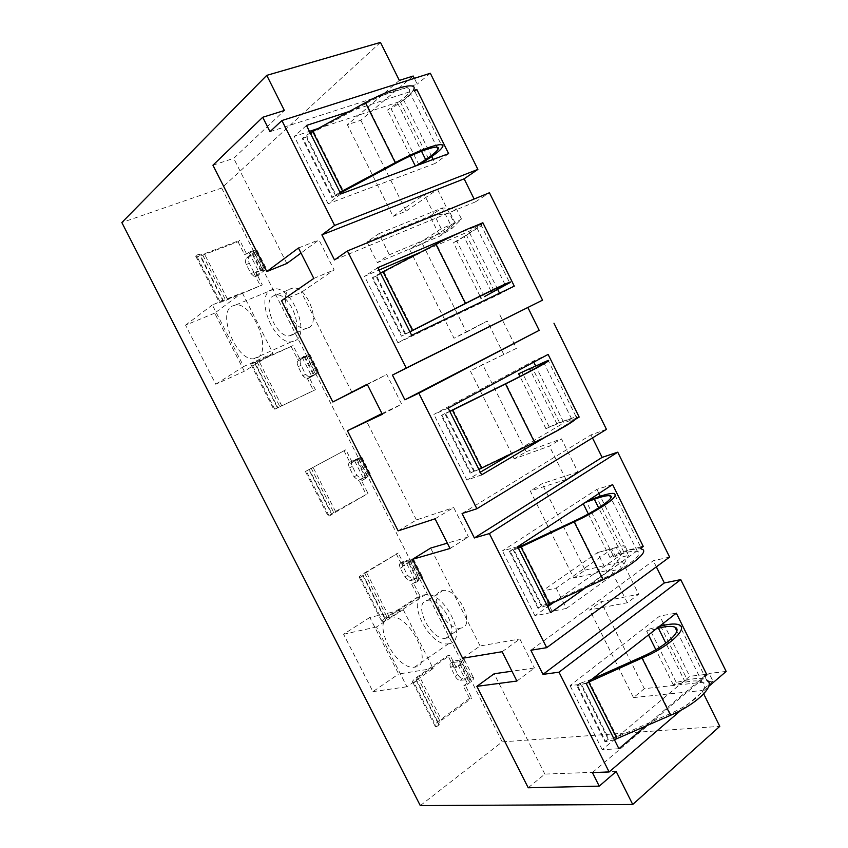 <?xml version="1.0" encoding="UTF-8"?>
<svg xmlns="http://www.w3.org/2000/svg" width="848" height="848" viewBox="0 0 848 848"><rect width="100%" height="100%" fill="white"/><g stroke="black" fill="none" stroke-linecap="round" stroke-linejoin="round"><path stroke-width="0.64" stroke-dasharray="4.24 3.18" d="M420.29 805.6L502.217 741.862L719.782 726.354M269.982 131.684L417.227 84.153L414.354 78.345M413.199 76.023L360.813 120.236L347.362 124.73L393.122 216.346L424.265 194.584L437.494 189.369L438.13 190.641L454.337 223.257L441.257 228.759L409.563 249.28L422.442 243.811L454.337 223.257M399.334 80.422L347.362 124.73M393.122 216.346L406.15 211.131L360.813 120.236M406.15 211.131L437.494 189.369M422.442 243.811L466.474 332.087L454.009 338.246L409.563 249.28M466.474 332.087L487.187 321.053L454.009 338.246M499.822 314.82L516.474 348.327L470.269 370.82L514.227 458.821L549.398 446.09L561.45 438.851L577.912 471.986L566.008 479.491L530.307 491.034L573.778 578.071L610.899 569.708L622.379 561.493L638.661 594.257L627.329 602.727L589.699 609.935L600.935 601.698L638.661 594.257M516.474 348.327L470.269 370.82M514.227 458.821L526.142 451.73L482.586 364.407M526.142 451.73L561.45 438.851M577.912 471.986L542.084 483.699L530.307 491.034M573.778 578.071L585.162 570.079L542.084 483.699M585.162 570.079L622.379 561.493M592.402 772.57L709.14 673.429L712.956 681.124L644.321 688.693L600.935 601.698M644.321 688.693L633.477 697.586L589.699 609.935M712.956 681.124L702.006 690.505L703.692 693.908M430.339 73.257L417.227 84.153M528.219 787.76L544.84 774.086L616.189 771.51M544.84 774.086L494.14 673.768M516.909 681.039L534.452 667.98L511.948 671.213M502.122 651.72L519.856 638.989L534.452 667.98M462.626 658.249L480.095 645.964L519.856 638.989M480.095 645.964L430.636 548.084M450.034 548.476L468.478 536.911L447.341 543.144M435.066 518.806L453.701 507.56L468.478 536.911M398.125 530.869L416.421 519.962L453.701 507.56M416.421 519.962L366.378 420.937M382.342 414.28L401.698 404.231L386.752 374.53L367.343 384.557M381.971 413.559L401.698 404.231M367.184 384.239L386.752 374.53M281.547 300.68L301.369 292.295L334.101 269.94L318.965 239.867L301.019 253.064M352.005 392.476L301.369 292.295M313.802 278.42L334.101 269.94M298.454 247.998L318.965 239.867M212.943 165.212L233.688 158.343L284.377 110.484M286.825 263.495L233.688 158.343M242.242 292.719L273.014 353.287L243.715 366.506L212.339 304.941L242.242 292.719L214.692 313.113L244.33 371.244L273.014 353.287M257.527 357.612C272.155 350.425 253.043 303.096 236.03 304.845L231.44 306.34C217.523 315.011 236.836 360.591 253.499 358.821L257.527 357.612M403.256 609.659L433.148 668.5L406.945 686.763L376.48 626.99L403.256 609.659L369.834 617.45L398.655 673.99L433.148 668.5M389.656 617.27C370.799 620.418 395.74 670.355 414.513 667.175L415.011 667.111C434.706 665.468 409.817 613.857 390.801 617.09L389.656 617.27M334.494 259.923L475.527 201.835L474.127 199.026M475.527 201.835L489.434 192.75M456.637 233.963L475.283 225.981M545.275 437.165L576.099 418.891M606.447 429.364L590.982 434.907L462.086 513.528M592.476 437.928L590.982 434.907M585.47 587.802L641.141 547.988M669.602 557.072L653.31 560.729L530.859 650.246M656.341 566.846L653.31 560.729M681.114 710.136L708.705 686.424M645.402 726.27L704.614 676.036M377.773 267.682L364.523 276.289L378.971 270.088M420.089 252.428L468.902 231.472L479.979 224.55M411.672 335.31L397.935 342.815L499.896 293.917L499.546 293.207M514.28 286.147L499.896 293.917M448.157 408.1L433.89 414.439L533.275 361.163L548.115 354.432M481.632 474.869L466.877 480.138L480.307 472.219M577.053 417.884L563.899 422.876L535.523 365.689M512.775 453.055L563.899 422.876M517.662 546.737L502.398 550.871L596.886 489.338L612.595 484.547M550.712 612.659L534.971 615.754L547.723 606.702M640.696 547.087L627.16 550.331L600.299 496.207M553.818 602.377L627.16 550.331M618.923 748.731L602.218 749.685L689.689 676.301L664.323 625.188M703.914 674.648L689.689 676.301M586.286 683.636L570.047 685.608L659.765 616.019L676.312 613.136M497.734 289.56L468.902 231.472M397.935 342.815L364.523 276.289M533.752 362.138L533.275 361.163M466.877 480.138L433.89 414.439M598.953 493.483L596.886 489.338M534.971 615.754L502.398 550.871M306.467 125.451L294.277 136.38L309.435 131.376M317.852 128.599L403.765 100.244L414.736 91.192M349.09 111.554L414.29 90.301M340.811 193.948L328.112 203.764L435.13 163.431L433.137 159.424M448.624 153.647L435.13 163.431M431.717 156.551L403.765 100.244M328.112 203.764L294.277 136.38M460.994 628.061L460.528 628.135C445.666 631.071 427.074 593.43 442.073 590.674L442.932 590.515C457.952 587.579 476.459 626.163 460.994 628.061M308.99 327.561L305.725 328.568C292.465 330.232 278.271 295.825 289.55 289.126L293.164 287.928C306.637 286.306 320.671 321.689 308.99 327.561M446.218 638.162L445.762 638.237C430.996 641.024 412.192 603.055 427.095 600.437L427.933 600.289C442.857 597.48 461.588 636.413 446.218 638.162M292.539 334.886L289.295 335.882C276.141 337.462 261.725 302.757 272.876 296.09L276.459 294.924C289.825 293.376 304.082 329.077 292.539 334.886M449.016 643.706C469.008 641.597 444.787 591.035 425.442 594.671L424.276 594.883C405.09 598.423 429.417 647.384 448.507 643.78L449.016 643.706M295.422 340.578C310.442 333.222 292.019 286.836 274.678 288.829L269.982 290.376C255.63 299.164 274.307 343.885 291.299 341.839L295.422 340.578M663.369 623.269L659.765 616.019M602.218 749.685L570.047 685.608M369.834 617.45L343.578 634.23L372.929 691.629L398.655 673.99M214.692 313.113L185.542 325.176L215.742 384.229L244.33 371.244M372.929 691.629L406.945 686.763M343.578 634.23L376.48 626.99M215.742 384.229L243.715 366.506M185.542 325.176L212.339 304.941M726.164 671.436L709.14 673.429M633.477 697.586L702.006 690.505M627.329 602.727L610.899 569.708M566.008 479.491L549.398 446.09M503.998 354.835L487.187 321.053M441.257 228.759L424.265 194.584M380.476 42.4L221.667 188.033L121.836 222.536M221.667 188.033L502.217 741.862M436.455 726.8L439.275 724.722L416.845 680.658L413.983 682.651L436.455 726.8L435.3 726.513C434.112 725.475 435.533 723.439 439.55 720.397L469.569 698.381L471.764 698.116L465.478 685.725L469.442 682.852C473.131 680.107 474.435 678.305 473.354 677.457L462.838 678.474C460.994 678.453 459.319 677.128 457.803 674.499L453.362 665.722C452.175 663.03 452.366 661.419 453.924 660.878L464.322 659.627C465.372 660.401 464.036 662.14 460.316 664.843L469.442 682.852M413.983 682.651L412.87 682.47C411.778 681.633 413.283 679.746 417.375 676.831L447.882 655.599L450.023 655.239L419.474 676.503L441.702 720.185L471.764 698.116M416.845 680.658L416.273 680.531C415.499 679.926 416.559 678.591 419.474 676.503M439.275 724.722L438.681 724.542C437.833 723.8 438.84 722.348 441.702 720.185M458.164 665.182L467.269 683.149C469.909 681.188 470.841 679.895 470.078 679.29L460.241 680.34C458.408 680.308 456.722 678.972 455.217 676.344L450.754 667.556C449.567 664.864 449.758 663.242 451.306 662.701L461.036 661.451C461.778 662.002 460.824 663.253 458.164 665.182L454.168 668.001L456.319 667.673L460.316 664.843M456.319 667.673L450.023 655.239M469.569 698.381L463.305 686.021L465.478 685.725M467.269 683.149L463.305 686.021M454.168 668.001L447.882 655.599M383.063 621.955L385.999 620.058L363.336 575.559L360.368 577.371L383.063 621.955L382.024 621.913C381.07 621.34 382.692 619.676 386.879 616.92L418.064 596.791L420.131 596.282L413.792 583.763L417.916 581.145C421.753 578.654 423.237 577.191 422.368 576.757L412.213 579.12L407.549 575.357L403.054 566.506C401.846 563.772 401.984 562.044 403.447 561.312L413.252 558.758C414.089 559.118 412.573 560.517 408.694 562.966L417.916 581.145M360.368 577.371L359.382 577.446C358.524 577.075 360.23 575.559 364.492 572.919L398.189 552.991L366.474 572.347C363.442 574.234 362.234 575.304 362.838 575.569L385.469 620.005C384.78 619.602 385.935 618.415 388.914 616.443L420.131 596.282M406.658 563.549L415.849 581.686C418.594 579.905 419.665 578.855 419.039 578.548L409.52 580.827L404.856 577.053L400.351 568.181C399.143 565.446 399.281 563.708 400.744 562.977L409.913 560.539C410.517 560.793 409.425 561.8 406.658 563.549L402.514 566.125L408.694 562.966M404.549 565.542L398.189 552.991M415.849 581.686L411.736 584.304L413.792 583.763M411.736 584.304L418.064 596.791M396.164 553.606L402.514 566.125M385.999 620.058L385.469 620.005M329.151 516.082L332.193 514.365L309.319 469.432L306.223 471.064L329.151 516.082L328.24 516.294L333.699 512.436L368.021 493.483L361.619 480.848L370.894 475.124L361.131 478.866L356.817 475.315L352.28 466.379C351.061 463.602 351.136 461.747 352.514 460.824L361.693 456.955L356.595 460.125L365.891 478.484M306.223 471.064L345.867 449.779L308.884 469.58L331.727 514.46L368.021 493.483M354.665 460.962L363.94 479.268L367.534 476.862L358.344 480.403L354.029 476.841L349.482 467.884C348.263 465.107 348.337 463.262 349.705 462.33L358.322 458.683L350.362 463.273L356.595 460.125M352.291 462.446L345.867 449.779M363.94 479.268L361.619 480.848M359.669 481.632L366.06 494.236M343.959 450.638L350.362 463.273M274.699 409.16L251.549 363.707L254.76 362.255L277.858 407.634L273.915 409.637L315.403 389.698L308.948 376.947L318.943 372.537L309.605 377.699L305.619 374.339L301.04 365.318C299.8 362.499 299.821 360.527 301.104 359.404L309.658 354.188L303.987 356.308L313.378 374.837M251.549 363.707L257.188 362.096L293.048 345.581L254.4 362.562L277.466 407.877L315.403 389.698M302.174 357.39L311.545 375.876L315.53 374.222L306.711 379.067L302.725 375.706L298.146 366.665C296.895 363.845 296.917 361.873 298.199 360.75L306.234 355.874L297.722 359.446L303.987 356.308M299.524 358.365L293.048 345.581M311.545 375.876L308.948 376.947M307.114 377.975L313.569 390.695M291.246 346.694L297.722 359.446M219.717 301.199L196.344 255.29L199.662 254.029L222.992 299.863L219.06 301.941C218.837 302.821 221.084 302.312 225.791 300.425L262.297 284.917L255.767 272.049L260.357 270.205C264.682 268.519 266.728 268.106 266.505 268.975L257.612 275.6L253.944 272.42L249.333 263.315C248.061 260.453 248.019 258.364 249.217 257.039L257.124 250.457C257.315 249.513 255.237 249.863 250.881 251.506L260.357 270.205M196.344 255.29L195.74 256.149C195.623 257.23 197.955 256.902 202.746 255.131L238.044 241.754L239.719 240.387L204.368 253.775C200.955 255.025 199.291 255.259 199.375 254.485L222.674 300.245C222.515 300.87 224.116 300.521 227.465 299.174L262.297 284.917M249.185 252.842L258.64 271.498C261.735 270.289 263.209 269.993 263.05 270.607L254.623 276.808L250.955 273.618L246.323 264.502C245.061 261.629 245.019 259.541 246.206 258.216L253.658 252.089C253.796 251.411 252.301 251.665 249.185 252.842L244.574 254.633L246.259 253.298L250.881 251.506M246.259 253.298L239.719 240.387M258.64 271.498L254.061 273.342L255.767 272.049M254.061 273.342L260.569 286.179M238.044 241.754L244.574 254.633M641.978 656.797L670.28 713.613C694.205 703.416 711.122 686.35 702.239 682.237C698.869 680.478 693.208 680.456 685.237 682.195L673.323 684.855L676.248 682.417L687.325 679.937C696.346 677.955 702.759 677.965 706.564 679.969L679.28 624.934M614.408 739.732L605.037 741.873L576.841 685.682L577.583 685.597L605.801 741.83M670.28 713.613L616.962 736.933L608.196 739.244L605.037 741.873M676.248 682.417L649.663 628.94L659.394 626.386M587.59 682.608L577.583 685.597M608.196 739.244L580.074 683.17L580.816 683.085L608.949 739.191M592.042 679.121L580.816 683.085M656.405 628.728L646.674 631.272L649.663 628.94M673.323 684.855L655.843 649.716M648.497 634.919L646.674 631.272M580.074 683.17L576.841 685.682M588.332 513.952L609.988 557.507L621.499 553.871C629.205 551.454 634.505 550.638 637.378 551.423C644.999 553.108 626.895 567.747 603.013 578.569L549.875 603.045L541.353 605.97L538.024 608.323L547.077 605.419M585.162 502.525L583.032 503.288L588.311 500.458M518.022 547.458L513.57 549.016L542.063 605.822M541.353 605.97L512.881 549.207L513.57 549.016M512.881 549.207L509.478 551.433L510.178 551.242L538.734 608.175M518.404 548.211L510.178 551.242M609.988 557.507L613.072 555.334L623.768 551.942C632.481 549.218 638.459 548.285 641.724 549.175L614.122 493.472M613.072 555.334L586.169 501.232M538.024 608.323L509.478 551.433M453.002 409.732L481.94 467.481L534.897 441.819C558.599 430.424 578.209 418.149 571.7 419.018C569.305 419.262 564.397 420.926 556.998 424.011L545.911 428.653L559.457 422.431L576.11 416.781L548.158 360.389M478.908 469.432L470.174 473.099L441.267 415.499L441.914 415.213L470.841 472.855M481.94 467.481L470.174 473.099M549.144 426.745L521.933 371.996M449.864 411.503L441.914 415.213M473.672 471.043L444.85 413.57L445.497 413.283L474.35 470.799M449.769 411.312L445.497 413.283M545.911 428.653L519.962 376.47M444.85 413.57L441.267 415.499M409.87 331.716L401.464 336.19L372.198 277.858L372.802 277.466L402.09 335.84M409.944 331.865L401.464 336.19M484.462 296.63L456.924 241.224L481.388 225.685L509.68 282.766M380.466 273.056L372.802 277.466M405.153 334.43L375.961 276.236L376.565 275.844L405.779 334.08M490.907 290.959L463.92 236.624L476.936 227.911C481.59 223.406 460.241 231.96 436.54 244.351L376.565 275.844M463.92 236.624L453.457 242.729L456.924 241.224M480.063 296.249L453.457 242.729M375.961 276.236L372.198 277.858M416.304 165.72L419.877 164.385M419.007 164.957L391.14 108.894L400.468 102.226C408.036 96.789 412.478 92.474 413.803 89.316L442.444 147.096M339.963 192.263L331.897 197.542L302.259 138.478L302.821 137.98L332.48 197.096M340.324 192.994L335.766 196.1L331.897 197.542M396.069 163.102L366.304 103.35C389.667 90.429 412.711 84.302 409.298 91.499C408.142 94.298 404.22 98.103 397.521 102.926L387.494 110.102L391.14 108.894M366.304 103.35L313.813 131.991L306.764 136.666L336.349 195.644M335.766 196.1L306.202 137.164L306.764 136.666M306.202 137.164L302.259 138.478M310.177 132.85L302.821 137.98M410.326 156L387.494 110.102M616.316 547.426L597.437 552.599L623.619 545.646L616.316 547.426L621.16 557.178L628.495 555.461L623.619 545.646M556.171 588.088L566.369 608.461L621.563 568.722L607.083 571.965L597.437 552.599L542.02 591.183L556.171 588.088L611.8 549.091L621.563 568.722L628.495 555.461M566.369 608.461L552.09 611.281L607.083 571.965L621.16 557.178M552.09 611.281L542.02 591.183M378.823 233.73L442.232 207.919L452.291 228.176L389.349 254.771L377.349 262.647L366.961 241.913L378.823 233.73L389.349 254.771M366.961 241.913L429.957 216.134L442.232 207.919L456.447 208.862L461.471 218.996L452.291 228.176L439.9 236.104L377.349 262.647M456.447 208.862L450.171 212.996L429.957 216.134L439.9 236.104L455.164 223.045L461.471 218.996M450.171 212.996L455.164 223.045M417.375 676.831L439.55 720.397M460.252 680.34L462.849 678.474L460.241 680.34M455.217 676.344L457.803 674.499M462.033 659.543L471.022 677.308M459.404 661.387L468.425 679.184M450.754 667.556L453.362 665.722M451.306 662.701L453.924 660.878M364.492 572.919L386.879 616.92M388.914 616.443L366.474 572.347M409.764 580.774L412.457 579.078M404.856 577.053L407.549 575.357M411.142 559.086L420.226 577.011M408.429 560.761L417.523 578.718M400.351 568.181L403.054 566.506M400.744 562.977L403.447 561.312M311.099 468.011L333.699 512.436M335.617 511.715L312.965 467.184M358.821 480.297L361.608 478.76M354.029 476.841L356.817 475.315M359.785 457.687L368.954 475.781M356.966 459.203L366.156 477.329M349.482 467.884L352.28 466.379M349.705 462.33L352.514 460.824M257.188 362.096L280.01 406.945M281.812 405.959L258.926 360.994M307.389 378.876L310.283 377.508M302.725 375.706L305.619 374.339M307.951 355.333L317.205 373.597M305.026 356.679L314.301 374.975M298.146 366.665L301.04 365.318M298.199 360.75L301.104 359.404M202.746 255.131L225.791 300.425M227.465 299.174L204.368 253.775M255.492 276.512L258.481 275.303M250.955 273.618L253.944 272.42M255.63 252.026L264.968 270.459M252.598 253.202L261.958 271.667M246.323 264.502L249.333 263.315M246.206 258.216L249.217 257.039M660.581 626.078L687.325 679.937M588.735 680.605L616.962 736.933M685.237 682.195L665.86 643.187M621.499 553.871L598.656 507.888M603.013 578.569L574.361 521.043M623.768 551.942L596.706 497.447M521.287 546.006L549.875 603.045M559.457 422.431L532.078 367.279M534.897 441.819L505.885 383.572M556.998 424.011L530.615 370.894M494.373 291.362L466.665 235.553M383.847 271.731L413.156 330.211M465.923 303.351L436.54 244.351M428.516 158.714L400.468 102.226M313.813 131.991L343.493 191.203M397.521 102.926L421.498 151.209M445.762 638.237L460.528 628.135M427.933 600.289L442.932 590.515M289.295 335.882L305.725 328.568M276.459 294.924L293.164 287.928M414.513 667.175L448.507 643.78M390.801 617.09L425.442 594.671M236.03 304.845L274.678 288.829M253.499 358.821L291.299 341.839M412.87 682.47L435.3 726.513M416.273 680.531L438.681 724.542M461.036 661.451L470.078 679.29M464.322 659.627L473.354 677.457M359.382 577.446L382.024 621.913M409.52 580.827L412.213 579.12M409.913 560.539L419.039 578.548M413.252 558.758L422.368 576.757M305.365 471.393L328.24 516.294M358.344 480.403L361.131 478.866M358.322 458.683L367.534 476.862M361.693 456.955L370.894 475.124M250.828 364.29L273.915 409.637M306.711 379.067L309.605 377.699M306.234 355.874L315.53 374.222M309.658 354.188L318.943 372.537M195.74 256.149L219.06 301.941M254.623 276.808L257.612 275.6M253.658 252.089L263.05 270.607M257.124 250.457L266.505 268.975M702.25 682.237L676.831 630.986M637.378 551.423L610.846 497.914M571.722 419.018L544.024 363.177M505.048 284.568L476.947 227.9M409.298 91.499L436.911 147.181"/><path stroke-width="1.27" d="M414.354 78.345L413.199 76.023L399.334 80.422L380.476 42.4L266.749 75.366L121.836 222.536L420.29 805.6L632.725 804.476L719.782 726.354L703.692 693.908M281.907 120.543L334.61 225.462L477.88 169.399L430.339 73.257L281.907 120.543L269.982 131.684L262.732 117.268L284.377 110.484L266.749 75.366M474.127 199.026L464.132 178.833L321.89 234.864L334.494 259.923L347.404 250.944L347.998 252.121L406.213 368.021L392.433 375.081L404.878 399.821L418.848 393.175L476.905 508.747L462.086 513.528L474.371 537.961L489.381 533.572L546.684 647.681L530.859 650.246L542.996 674.372L559.002 672.188L609.118 771.966L592.402 772.57L599.229 786.149L616.189 771.51L632.725 804.476M599.229 786.149L528.219 787.76L476.862 686.361L494.14 673.768L511.948 671.213M381.971 413.559L347.426 430.763L398.125 530.869L435.066 518.806L450.034 548.476L412.52 559.309L462.626 658.249L502.122 651.72L516.909 681.039L476.862 686.361M412.52 559.309L430.636 548.084L447.341 543.144M347.426 430.763L382.342 414.28L367.184 384.239L332.851 401.984L367.343 384.557M332.851 401.984L281.547 300.68L313.802 278.42L298.454 247.998L266.802 271.561L286.825 263.495L301.019 253.064M266.802 271.561L212.943 165.212L262.732 117.268M347.404 250.944L489.434 192.75L542.55 300.15L392.433 375.081M406.213 368.021L542.55 300.15M475.283 225.981L482.862 222.748L514.28 286.147L411.672 335.31L377.773 267.682L456.637 233.963M404.878 399.821L539.19 330.349L527.922 307.612M418.848 393.175L539.19 330.349M476.905 508.747L606.447 429.364L553.967 323.226M545.275 437.165L481.632 474.869L448.157 408.1L548.115 354.432L579.163 417.078L577.053 417.884M576.099 418.891L579.163 417.078M474.371 537.961L602.112 457.379L592.476 437.928M489.381 533.572L617.736 452.175L602.112 457.379M546.684 647.681L669.602 557.072L617.736 452.175M585.47 587.802L550.712 612.659L517.662 546.737L612.595 484.547L643.272 546.462L640.696 547.087M641.141 547.988L643.272 546.462M542.996 674.372L664.323 582.947L656.341 566.846M559.002 672.188L680.753 579.619L664.323 582.947M609.118 771.966L681.114 710.136M708.705 686.424L726.164 671.436L680.753 579.619M704.614 676.036L706.628 674.33L676.312 613.136L586.286 683.636L618.923 748.731L645.402 726.27M477.88 169.399L464.132 178.833M334.61 225.462L321.89 234.864M378.971 270.088L420.089 252.428M482.862 222.748L479.979 224.55M480.307 472.219L512.775 453.055M547.723 606.702L553.818 602.377M706.628 674.33L703.914 674.648M499.546 293.207L497.734 289.56M535.523 365.689L533.752 362.138M600.299 496.207L598.953 493.483M309.435 131.376L317.852 128.599M414.29 90.301L416.824 89.475L414.736 91.192M416.824 89.475L448.624 153.647L340.811 193.948L306.467 125.451L349.09 111.554M433.137 159.424L431.717 156.551M664.323 625.188L663.369 623.269M706.564 679.969C716.507 684.58 697.522 703.787 670.556 715.267L614.408 739.732M659.394 626.386L660.581 626.078C668.012 624.16 673.662 623.577 677.52 624.351L679.28 624.934C687.293 628.082 673.641 642.477 650.649 654.158L587.59 682.608M665.86 643.187L658.419 628.198C666.274 626.174 671.786 625.845 674.944 627.191C683.234 630.287 666.051 646.261 641.978 656.797L592.042 679.121M658.419 628.198L656.405 628.728M655.843 649.716L648.497 634.919M598.656 507.888L594.353 499.228L585.162 502.525M588.332 513.952L583.265 503.765M594.353 499.228C601.921 496.536 607.051 495.37 609.744 495.72C616.941 496.313 598.126 509.998 574.361 521.043L518.022 547.458M588.311 500.458L596.706 497.447C603.893 494.882 609.182 493.525 612.595 493.388L614.122 493.472C618.68 496.08 608.228 504.189 582.788 517.789L518.404 548.211M641.724 549.175C650.363 551.03 629.873 567.556 603.034 579.714L547.077 605.419M576.11 416.781C579.841 417.693 568.87 424.837 543.197 438.225L478.908 469.432M530.615 370.894L529.534 368.71L518.626 373.777L548.158 360.389C551.285 360.061 539.922 366.495 514.068 379.703L449.864 411.503M529.534 368.71L543.748 362.626C549.642 360.718 529.714 371.816 505.885 383.572L449.769 411.312M519.962 376.47L518.626 373.777M409.944 331.865L465.923 303.351C489.497 291.32 510.507 281.547 505.238 284.992L484.462 296.63L509.68 282.766C515.584 278.907 491.978 289.889 465.414 303.436L409.87 331.716M481.388 225.685C483.042 222.335 470.735 227.063 444.469 239.846L380.466 273.056M481.07 298.252L480.063 296.249M419.877 164.385L428.516 158.714C436.232 153.615 440.875 149.746 442.444 147.096C446.917 140.28 421.7 148.368 395.274 162.646L339.963 192.263M413.803 89.316C417.672 81.217 391.755 88.065 365.393 102.65L310.177 132.85M421.498 151.209L425.654 159.572C432.48 155.057 436.582 151.633 437.96 149.29C441.925 143.238 419.484 150.456 396.069 163.102L340.324 192.994M425.654 159.572L416.304 165.72M415.34 166.081L410.326 156M642.148 658.249L670.556 715.267M588.703 682.131L617.037 738.661M574.266 521.976L603.034 579.714M549.684 604.274L521.001 547.034M505.525 383.974L534.653 442.455M481.494 468.202L452.44 410.231M435.904 244.213L465.414 303.436M412.435 330.402L383.02 271.699M491.723 292.581L490.907 290.959M365.393 102.65L395.274 162.646M342.507 190.864L312.711 131.408M676.831 630.986L674.955 627.191M610.846 497.914L609.754 495.72M544.024 363.177L543.748 362.626M436.911 147.181L437.96 149.29"/></g></svg>
